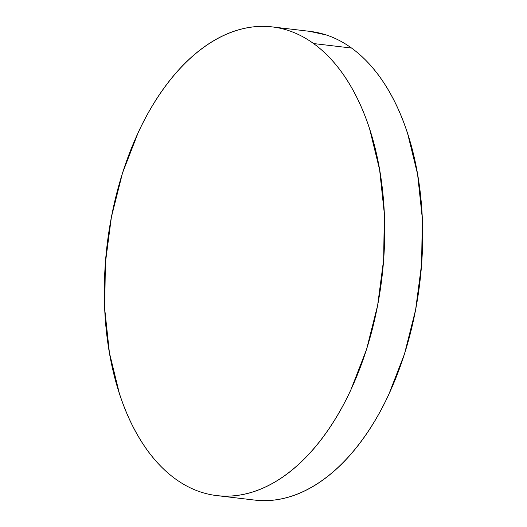<?xml version="1.0" encoding="UTF-8"?>
<svg xmlns="http://www.w3.org/2000/svg" width="527" height="527" viewBox="0 0 527 527"><rect width="100%" height="100%" fill="white"/><g stroke="black" fill="none" stroke-linecap="round" stroke-linejoin="round"><path stroke-width="0.79" d="M313.572 43.557A235.984 138.37 96.8 0 1 375.856 314.178A235.984 138.37 96.8 0 1 216.781 495.597A235.984 138.37 96.8 0 1 175.458 478.951A235.984 138.37 96.8 0 1 113.18 208.33A235.984 138.37 96.8 0 1 272.255 26.91A235.984 138.37 96.8 0 1 313.572 43.557L351.542 48.049L313.572 43.557C321.582 49.354 329.079 56.488 336.048 64.959C343.018 73.431 349.335 83.082 355 93.905C360.672 104.728 365.573 116.52 369.717 129.286L379.611 169.734L384.321 213.698L383.656 259.495L377.642 305.35L366.515 349.52L350.699 390.296C344.684 403.181 338.057 415.118 330.798 426.106C323.545 437.1 315.805 446.922 307.59 455.591C299.369 464.254 290.818 471.593 281.952 477.6C273.078 483.608 264.053 488.173 254.877 491.296C245.694 494.418 236.537 496.039 227.4 496.157C218.264 496.269 209.331 494.879 200.589 491.987C191.848 489.089 183.468 484.748 175.458 478.951C167.448 473.154 159.958 466.02 152.988 457.548C146.012 449.076 139.695 439.426 134.029 428.603C128.364 417.773 123.463 405.981 119.319 393.221L109.418 352.774L104.715 308.809L105.38 263.013L111.395 217.15L122.521 172.988L138.337 132.211C144.345 119.326 150.979 107.383 158.232 96.395C165.491 85.407 173.225 75.585 181.446 66.916C189.667 58.253 198.211 50.915 207.085 44.907C215.951 38.893 224.976 34.327 234.159 31.205C243.336 28.083 252.499 26.469 261.629 26.35C270.766 26.231 279.705 27.621 288.447 30.52C297.188 33.418 305.561 37.76 313.572 43.557M216.781 495.597L254.745 500.09A235.984 138.37 -83.2 0 0 413.82 318.67A235.984 138.37 -83.2 0 0 351.542 48.049A235.984 138.37 -83.2 0 0 310.219 31.403L272.255 26.91M309.606 31.33L326.411 35.013C335.152 37.911 343.532 42.252 351.542 48.049C359.552 53.846 367.042 60.98 374.012 69.452C380.988 77.924 387.305 87.574 392.971 98.397C398.636 109.227 403.537 121.019 407.681 133.779L417.582 174.226L422.285 218.191L421.62 263.987L415.605 309.85L404.479 354.012L388.662 394.789C382.655 407.674 376.021 419.617 368.768 430.605C361.509 441.593 353.775 451.415 345.554 460.084C337.333 468.747 328.789 476.085 319.915 482.093C311.049 488.107 302.024 492.673 292.841 495.795C283.664 498.917 274.501 500.531 265.371 500.65"/></g></svg>
